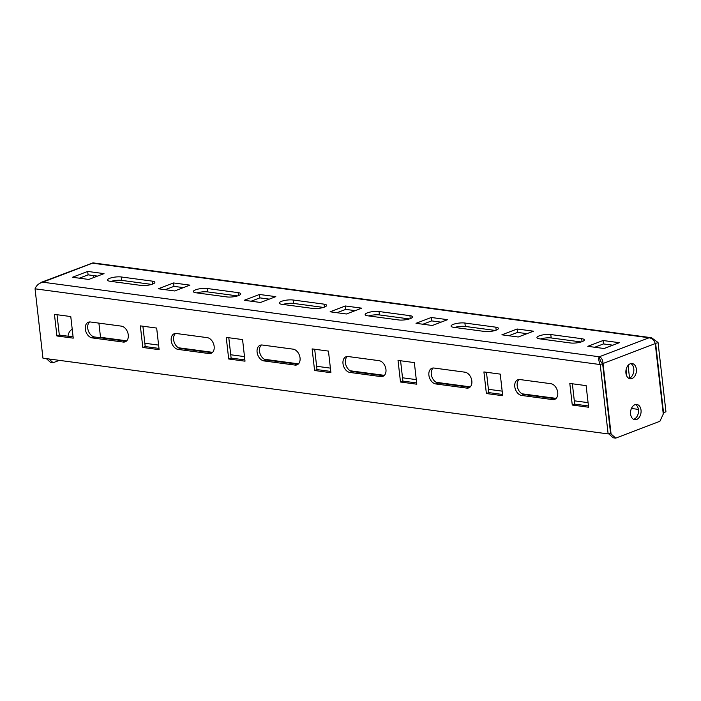 <?xml version="1.0" encoding="UTF-8"?>
<svg xmlns="http://www.w3.org/2000/svg" width="701" height="701" viewBox="0 0 701 701"><rect width="100%" height="100%" fill="white"/><g stroke="black" fill="none" stroke-linecap="round" stroke-linejoin="round"><path stroke-width="1.05" d="M630.304 363.766A7.693 5.231 97.6 0 0 625.862 371.81A7.693 5.231 97.6 0 0 630.12 378.777A7.693 5.231 97.6 0 0 631.987 378.549A7.693 5.231 97.6 0 0 636.429 370.496A7.693 5.231 97.6 0 0 632.162 363.539A7.693 5.231 97.6 0 0 630.304 363.766M630.847 363.6A7.693 5.231 -82.4 0 1 633.8 371.109A7.693 5.231 -82.4 0 1 629.41 378.198A7.693 5.231 -82.4 0 1 628.867 378.365M634.966 404.696A7.693 5.231 97.6 0 0 630.523 412.74A7.693 5.231 97.6 0 0 634.782 419.706A7.693 5.231 97.6 0 0 636.648 419.47A7.693 5.231 97.6 0 0 641.091 411.426A7.693 5.231 97.6 0 0 636.832 404.459A7.693 5.231 97.6 0 0 634.966 404.696M635.509 404.53A7.693 5.231 -82.4 0 1 638.462 412.039A7.693 5.231 -82.4 0 1 634.072 419.128A7.693 5.231 -82.4 0 1 633.529 419.294M519.126 379.513A8.281 5.687 -110.9 0 0 517.189 385.778A8.281 5.687 -110.9 0 0 524.111 394.54L555.034 398.685A8.281 5.687 -110.9 0 0 555.797 398.729M519.888 379.548A8.281 5.687 -110.9 0 0 517.846 379.767A8.281 5.687 -110.9 0 0 514.779 386.698A8.281 5.687 -110.9 0 0 521.702 395.46L552.625 399.605A8.281 5.687 -110.9 0 0 554.666 399.386A8.281 5.687 -110.9 0 0 557.47 391.027A8.281 5.687 -110.9 0 0 550.811 383.692L519.888 379.548M433.227 367.999A8.281 5.687 -110.9 0 0 431.299 374.273A8.281 5.687 -110.9 0 0 438.221 383.035L469.135 387.18A8.281 5.687 -110.9 0 0 469.907 387.215M433.998 368.034A8.281 5.687 -110.9 0 0 431.947 368.262A8.281 5.687 -110.9 0 0 428.889 375.184A8.281 5.687 -110.9 0 0 435.812 383.955L466.726 388.1A8.281 5.687 -110.9 0 0 468.776 387.872A8.281 5.687 -110.9 0 0 471.58 379.521A8.281 5.687 -110.9 0 0 464.921 372.178L433.998 368.034M347.337 356.485A8.281 5.687 -110.9 0 0 345.409 362.759A8.281 5.687 -110.9 0 0 352.323 371.521L383.245 375.666A8.281 5.687 -110.9 0 0 384.008 375.701M348.099 356.529A8.281 5.687 -110.9 0 0 346.057 356.748A8.281 5.687 -110.9 0 0 342.999 363.679A8.281 5.687 -110.9 0 0 349.913 372.441L380.836 376.586A8.281 5.687 -110.9 0 0 382.886 376.367A8.281 5.687 -110.9 0 0 385.69 368.007A8.281 5.687 -110.9 0 0 379.022 360.665L348.099 356.529M261.447 344.971A8.281 5.687 -110.9 0 0 259.51 351.245A8.281 5.687 -110.9 0 0 266.433 360.007L297.355 364.152A8.281 5.687 -110.9 0 0 298.118 364.187M262.209 345.015A8.281 5.687 -110.9 0 0 260.167 345.234A8.281 5.687 -110.9 0 0 257.101 352.165A8.281 5.687 -110.9 0 0 264.023 360.927L294.946 365.072A8.281 5.687 -110.9 0 0 296.987 364.853A8.281 5.687 -110.9 0 0 299.791 356.494A8.281 5.687 -110.9 0 0 293.132 349.159L262.209 345.015M175.557 333.466A8.281 5.687 -110.9 0 0 173.62 339.731A8.281 5.687 -110.9 0 0 180.543 348.493L211.457 352.638A8.281 5.687 -110.9 0 0 212.228 352.682M176.319 333.501A8.281 5.687 -110.9 0 0 174.269 333.72A8.281 5.687 -110.9 0 0 171.21 340.651A8.281 5.687 -110.9 0 0 178.133 349.413L209.047 353.558A8.281 5.687 -110.9 0 0 211.097 353.339A8.281 5.687 -110.9 0 0 213.901 344.98A8.281 5.687 -110.9 0 0 207.242 337.645L176.319 333.501M89.658 321.952A8.281 5.687 -110.9 0 0 87.73 328.226A8.281 5.687 -110.9 0 0 94.644 336.988L125.567 341.133A8.281 5.687 -110.9 0 0 126.329 341.168M90.42 321.987A8.281 5.687 -110.9 0 0 88.379 322.206A8.281 5.687 -110.9 0 0 85.32 329.137A8.281 5.687 -110.9 0 0 92.234 337.908L123.157 342.053A8.281 5.687 -110.9 0 0 125.207 341.825A8.281 5.687 -110.9 0 0 128.011 333.466A8.281 5.687 -110.9 0 0 121.343 326.131L90.42 321.987M72.229 329.347A7.693 5.231 97.6 0 0 67.997 336.208M59.331 360.358L53.127 362.724L50.551 362.382L46.327 358.614M93.487 275.572L93.706 277.552M98.902 323.126L100.567 337.777M53.127 362.724L48.904 358.965M602.369 363.407L603.035 363.495L611.07 433.98L615.732 438.134L659.904 421.275L663.269 414.054L655.242 343.578C654.191 340.239 652.14 338.311 649.091 337.777L651.492 337.724L658.046 342.5L665.95 411.846L663.111 412.714M615.732 438.134L613.156 437.783L608.599 433.735M611.07 433.98L608.766 433.674M226.905 296.926A8.281 2.103 -6.5 0 0 235.913 296.348A8.281 2.103 -6.5 0 0 240.75 293.842A8.281 2.103 -6.5 0 0 238.147 292.632L207.224 288.497A8.281 2.103 -6.5 0 0 198.217 289.066A8.281 2.103 -6.5 0 0 193.371 291.572A8.281 2.103 -6.5 0 0 195.982 292.781L226.905 296.926M173.585 282.95L158.33 288.768L174.645 290.959L189.91 285.132L173.585 282.95L173.971 286.358L165.226 289.697M141.006 285.412A8.281 2.103 -6.5 0 0 150.014 284.843A8.281 2.103 -6.5 0 0 154.86 282.337A8.281 2.103 -6.5 0 0 152.248 281.127L121.334 276.983A8.281 2.103 -6.5 0 0 112.326 277.552A8.281 2.103 -6.5 0 0 107.481 280.067A8.281 2.103 -6.5 0 0 110.083 281.267L141.006 285.412M87.695 271.436L72.431 277.263L88.755 279.445L104.011 273.627L87.695 271.436L88.081 274.845L79.336 278.183M259.475 294.464L244.22 300.282L260.535 302.473L275.8 296.646L259.475 294.464L259.869 297.872L251.124 301.211M345.374 305.969L330.11 311.796L346.434 313.987L361.69 308.16L345.374 305.969L345.759 309.386L337.015 312.716M431.264 317.483L416.008 323.31L432.324 325.492L447.589 319.674L431.264 317.483L431.65 320.892L422.905 324.23M517.154 328.997L501.898 334.815L518.214 337.006L533.479 331.187L517.154 328.997L517.548 332.405L508.803 335.744M603.053 340.511L587.788 346.329L604.113 348.52L619.369 342.693L603.053 340.511L603.438 343.919L594.693 347.258M312.795 308.44A8.281 2.103 -6.5 0 0 321.803 307.862A8.281 2.103 -6.5 0 0 326.64 305.356A8.281 2.103 -6.5 0 0 324.037 304.146L293.114 300.002A8.281 2.103 -6.5 0 0 284.107 300.58A8.281 2.103 -6.5 0 0 279.27 303.086A8.281 2.103 -6.5 0 0 281.872 304.295L312.795 308.44M398.685 319.954A8.281 2.103 -6.5 0 0 407.693 319.376A8.281 2.103 -6.5 0 0 412.538 316.87A8.281 2.103 -6.5 0 0 409.927 315.66L379.013 311.516A8.281 2.103 -6.5 0 0 370.005 312.094A8.281 2.103 -6.5 0 0 365.16 314.6A8.281 2.103 -6.5 0 0 367.762 315.809L398.685 319.954M484.584 331.459A8.281 2.103 -6.5 0 0 493.592 330.89A8.281 2.103 -6.5 0 0 498.429 328.383A8.281 2.103 -6.5 0 0 495.826 327.174L464.903 323.03A8.281 2.103 -6.5 0 0 455.895 323.608A8.281 2.103 -6.5 0 0 451.05 326.114A8.281 2.103 -6.5 0 0 453.661 327.314L484.584 331.459M570.474 342.973A8.281 2.103 -6.5 0 0 579.482 342.395A8.281 2.103 -6.5 0 0 584.319 339.889A8.281 2.103 -6.5 0 0 581.716 338.688L550.793 334.543A8.281 2.103 -6.5 0 0 541.785 335.113A8.281 2.103 -6.5 0 0 536.948 337.619A8.281 2.103 -6.5 0 0 539.551 338.828L570.474 342.973M237.569 295.918L207.61 291.905A8.281 2.103 -6.5 0 0 196.946 292.913M183.39 287.62L173.971 286.358M151.679 284.404L121.72 280.391A8.281 2.103 -6.5 0 0 111.056 281.399M97.5 276.106L88.081 274.845M269.289 299.134L259.869 297.872M355.179 310.648L345.759 309.386M441.069 322.153L431.65 320.892M526.968 333.667L517.548 332.405M612.858 345.181L603.438 343.919M323.459 307.432L293.509 303.41A8.281 2.103 -6.5 0 0 282.836 304.427M409.358 318.937L379.399 314.924A8.281 2.103 -6.5 0 0 368.735 315.932M495.248 330.451L465.289 326.438A8.281 2.103 -6.5 0 0 454.625 327.446M581.138 341.965L551.188 337.952A8.281 2.103 -6.5 0 0 540.515 338.96M39.458 283.449L42.708 282.179C38.879 283.257 36.329 285.465 35.05 288.821L42.954 358.167L608.126 433.91L610.536 432.99L602.632 363.653L600.459 361.138L599.302 356.774C601.546 357.615 602.79 359.858 603.035 363.495L655.242 343.578M651.492 337.724L92.97 262.866L40.973 282.442M56.912 335.972L73.237 338.154L70.775 316.554L54.45 314.372L56.912 335.972L59.322 335.052L73.088 336.892M57.009 314.714L59.322 335.052M142.811 347.477L159.127 349.668L156.665 328.068L140.349 325.877L142.811 347.477L145.221 346.566L158.987 348.406M142.899 326.228L145.221 346.566M228.701 358.991L245.017 361.181L242.564 339.582L226.239 337.391L228.701 358.991L231.111 358.071L244.877 359.92M228.789 337.733L231.111 358.071M314.591 370.505L330.916 372.695L328.454 351.096L312.129 348.905L314.591 370.505L317.001 369.585L330.767 371.434M314.688 349.247L317.001 369.585M400.49 382.019L416.806 384.201L414.344 362.601L398.028 360.419L400.49 382.019L402.9 381.099L416.666 382.939M400.578 360.761L402.9 381.099M486.38 393.533L502.696 395.714L500.242 374.115L483.918 371.933L486.38 393.533L488.79 392.613L502.556 394.453M486.468 372.275L488.79 392.613M572.27 405.038L588.595 407.228L586.132 385.629L569.808 383.438L572.27 405.038L574.68 404.118L588.446 405.967M572.366 383.78L574.68 404.118M35.05 288.821L600.222 364.564L608.126 433.91M599.302 356.774L42.708 282.179L92.506 263.182L649.091 337.777L599.302 356.774C598.33 358.237 598.636 360.831 600.222 364.564L602.632 363.653M100.515 337.312L126.706 340.817M144.844 343.245L158.61 345.094M178.448 347.757L212.596 352.331M230.734 354.759L244.5 356.607M264.338 359.262L298.495 363.845M316.624 366.272L330.39 368.121M350.237 370.776L384.385 375.35M402.523 377.786L416.289 379.627M436.127 382.29L470.275 386.864M488.413 389.3L502.179 391.14M522.017 393.804L556.173 398.378M574.303 400.806L588.069 402.654M631.435 408.464L638.409 409.402M629.551 378.146L628.096 365.396M626.808 376.157L626.072 369.751M658.046 342.5L655.637 343.42L663.54 412.766M152.59 284.098L152.248 281.127M121.72 280.391L121.334 276.983M238.48 295.612L238.147 292.632M207.61 291.905L207.224 288.497M324.379 307.117L324.037 304.146M293.509 303.41L293.114 300.002M410.269 318.631L409.927 315.66M379.399 314.924L379.013 311.516M496.159 330.145L495.826 327.174M465.289 326.438L464.903 323.03M582.058 341.659L581.716 338.688M551.188 337.952L550.793 334.543M92.234 337.908L94.644 336.988M123.157 342.053L125.567 341.133M178.133 349.413L180.543 348.493M209.047 353.558L211.457 352.638M264.023 360.927L266.433 360.007M294.946 365.072L297.355 364.152M349.913 372.441L352.323 371.521M380.836 376.586L383.245 375.666M435.812 383.955L438.221 383.035M466.726 388.1L469.135 387.18M521.702 395.46L524.111 394.54M552.625 399.605L555.034 398.685"/></g></svg>
